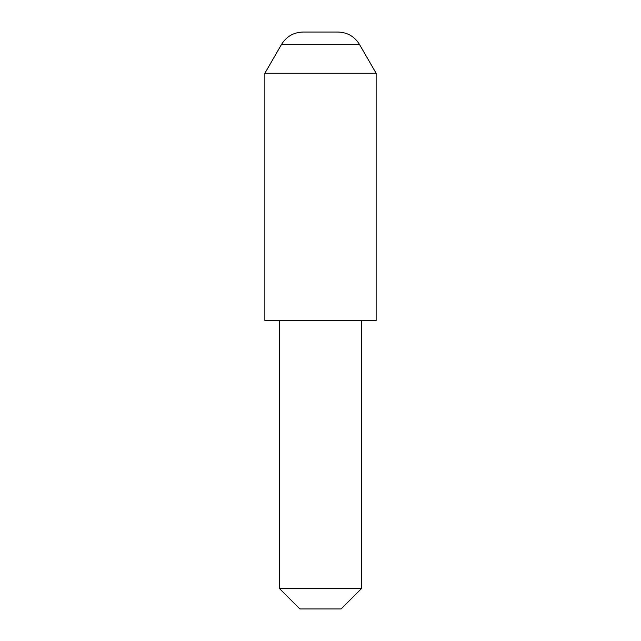 <?xml version="1.0" encoding="UTF-8"?>
<svg xmlns="http://www.w3.org/2000/svg" width="641" height="641" viewBox="0 0 641 641"><rect width="100%" height="100%" fill="white"/><g stroke="black" fill="none" stroke-linecap="round" stroke-linejoin="round"><path stroke-width="0.96" d="M281.527 44.413C286.463 36.481 293.594 32.354 302.937 32.05L338.063 32.05C347.406 32.354 354.537 36.481 359.473 44.413L281.527 44.413L264.869 73.258L264.869 320.5L376.131 320.5L376.131 73.258L264.869 73.258M361.708 588.35L341.1 608.95L299.9 608.95L279.292 588.35L361.708 588.35L361.708 320.5M359.473 44.413L376.131 73.258M279.292 588.35L279.292 320.5"/></g></svg>
